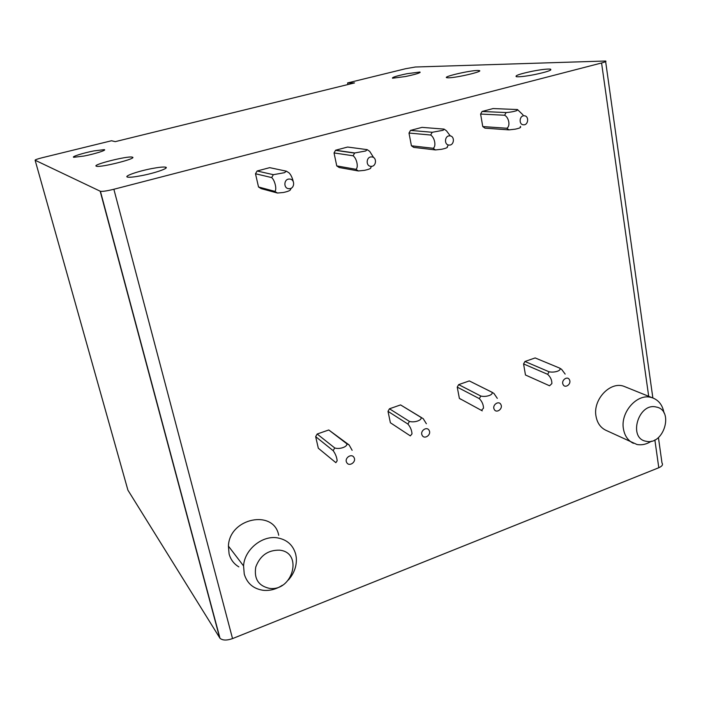 <?xml version="1.0" encoding="UTF-8"?>
<svg xmlns="http://www.w3.org/2000/svg" width="701" height="701" viewBox="0 0 701 701"><rect width="100%" height="100%" fill="white"/><g stroke="black" fill="none" stroke-linecap="round" stroke-linejoin="round"><path stroke-width="1.05" d="M347.582 82.937L405.59 68.724L415.404 67.007L605.568 61.013C606.707 61.302 605.375 61.951 601.572 62.976L113.869 189.261C107.235 190.9 102.749 191.583 100.427 191.312L35.12 160.231C34.98 159.793 37.372 158.961 42.288 157.707L111.529 140.752L115.253 141.646L354.54 82.911L347.582 82.937L347.906 84.541M658.423 437.555L661.981 462.94C663.216 464.649 662.156 466.244 658.791 467.733L232.539 638.593C226.782 640.609 222.603 640.504 220 638.287L127.915 490.157L35.12 160.231M448.333 77.802L446.984 77.732C441.569 77.049 469.179 70.503 477.521 70.477L479.063 70.547C484.777 71.169 456.298 77.907 448.333 77.802M407.001 73.71L419.969 72.028C420.828 72.781 415.982 74.288 405.432 76.54L392.516 78.205C391.736 77.425 396.564 75.927 407.001 73.71M532.462 71.213C541.347 69.522 547.35 68.829 550.469 69.136C552.379 70.118 546.99 71.958 534.285 74.648C525.338 76.339 519.353 77.022 516.357 76.707C514.56 75.69 519.932 73.859 532.462 71.213M549.558 385.778L525.47 375L549.558 385.778L551.88 383.587C551.941 380.082 550.539 376.998 547.656 374.334L549.102 371.784C554.78 373.002 562.22 370.338 559.573 368.069L561.624 369.357L565.155 374.089M559.573 368.069L535.143 357.931L524.953 361.479L523.568 363.933L525.47 375M459.786 398.685L461.495 399.605M459.374 398.37L482.279 410.847L459.374 398.37L457.236 387.127L479.344 398.641L480.825 396.039C486.24 397.414 494.021 394.637 491.769 392.148L493.942 393.445L497.307 398.37M492.566 392.516L469.284 380.915L458.664 384.63L457.236 387.127M421.415 417.542L400.56 404.915L389.458 408.788L388.003 411.347L390.387 422.756L391.526 423.509M328.76 429.976L317.159 434.024L315.66 436.644L318.315 448.237L335.867 462.678L337.163 460.759C336.769 457.166 335.437 453.81 333.168 450.673L334.727 447.939C339.512 449.692 348.046 446.642 346.715 443.68L349.142 444.969L328.76 429.976L346.715 443.68M482.761 126.566L484.943 128.152L508.987 129.887L506.744 128.239C510.547 126.539 509.075 117.47 504.597 115.236L480.606 114.053L482.761 126.566L506.744 128.239M522.99 114.859L517.443 109.531L493.066 108.567L482.086 111.477L480.606 114.053M411.417 145.79L413.73 147.385L435.461 149.935L433.087 148.279C436.451 146.684 434.778 137.44 430.651 135.03L408.998 133.05L411.417 145.79L433.087 148.279M450.296 135.924L446.449 130.789L444.084 129.107L422.002 127.372L410.514 130.404L408.998 133.05M336.752 165.909L339.205 167.521L358.377 170.965L355.854 169.291C358.728 167.811 356.835 158.382 353.102 155.78L334.035 152.932L336.752 165.909L355.854 169.291M373.651 157.594L369.681 151.337L367.166 149.637L347.626 147.044L335.595 150.224L334.035 152.932M258.52 186.983L261.123 188.613L277.465 193.038L274.774 191.347C277.114 189.997 274.976 180.385 271.681 177.572L255.497 173.76L258.52 186.983L274.774 191.347M293.246 181.489C292.247 177.546 290.862 174.689 289.101 172.91L286.429 171.193L269.71 167.653L257.101 170.991L255.497 173.76M151.915 168.555C158.812 167.259 163.342 166.785 165.515 167.153C170.01 167.846 155.307 173.068 141.103 175.732C134.189 177.029 129.685 177.484 127.591 177.108C123.21 176.328 138.15 171.14 151.915 168.555M94.004 150.89L104.265 149.637C107.165 150.049 94.95 153.931 83.98 156.043L73.771 157.278C70.959 156.822 83.288 152.958 94.004 150.89M132.323 157.155L132.209 157.129C127.766 155.71 91.507 164.84 96.317 166.19L96.519 166.251C101.032 167.714 138.202 158.233 132.323 157.155M238.839 566.872C233.897 563.928 230.655 559.608 229.087 553.913L228.421 546.097C229.332 517.951 273.881 508.926 278.709 535.284M279.533 550.162C303.419 552.335 292.773 591.898 269.35 588.341C258.441 585.878 253.911 578.781 255.76 567.048C260.062 555.586 267.984 549.961 279.533 550.162M288.418 579.99C294.315 573.164 296.926 565.654 296.269 557.453L295.726 554.333C293.106 545.019 286.928 539.516 277.184 537.825C261.911 535.31 244.369 549.864 243.571 565.944L244.246 574.058C247.085 583.434 253.411 588.849 263.217 590.303C269.894 590.943 276.282 589.261 282.363 585.256M651.439 441.174C646.681 444.25 641.862 445.363 636.99 444.495L605.787 430.239C600.459 427.601 597.199 422.905 595.999 416.157C592.748 399.588 610.247 381.029 623.943 386.321L625.94 387.127M656.224 407.027C674.371 410.103 663.9 445.643 646.191 441.279C627.789 438.581 638.348 402.295 656.224 407.027M633.389 443.321C627.938 440.614 624.617 435.777 623.417 428.793C620.35 412.398 636.841 393.541 650.773 397.344L652.272 397.756C658.703 400.105 662.603 405.152 663.987 412.88M257.101 170.991L273.355 174.689L271.681 177.572M277.465 193.038L283.414 192.486C288.207 191.443 290.556 190.435 290.459 189.48L291.423 188.052M286.429 171.193L284.466 172.691L273.355 174.689M289.522 179.062C283.703 178.615 283.178 188.718 289.014 188.683C294.806 189.112 295.34 179.062 289.522 179.062M335.595 150.224L354.724 152.967L353.102 155.78M358.377 170.965L364.485 170.343C369.147 169.327 371.241 168.406 370.75 167.583L371.6 166.321M367.166 149.637L365.738 150.978L354.724 152.967M371.635 156.928C366.132 156.446 365.501 166.339 371.031 166.339C376.516 166.812 377.156 156.963 371.635 156.928M410.514 130.404L432.228 132.279L430.651 135.03M435.461 149.935L441.691 149.26C446.239 148.27 448.097 147.42 447.264 146.719L447.93 145.729M444.084 129.107L443.137 130.29L432.228 132.279M449.797 135.863C444.583 135.346 443.856 145.028 449.096 145.072C454.301 145.571 455.037 135.933 449.797 135.863M482.086 111.477L506.131 112.554L504.597 115.236M508.987 129.887L515.323 129.15C519.765 128.187 521.404 127.407 520.238 126.811L520.554 126.373M517.443 109.531L516.935 110.565C513.929 111.59 510.328 112.256 506.131 112.554M524.287 115.779C519.336 115.236 518.521 124.725 523.498 124.804C528.431 125.33 529.264 115.893 524.287 115.779M523.568 363.933L547.656 374.325M524.953 361.479L549.093 371.793M563.078 384.481C560.87 380.284 567.617 375.447 569.492 379.863C571.692 384.052 564.98 388.897 563.078 384.481M479.344 398.65C482.043 401.454 483.427 404.626 483.506 408.166L481.491 410.269M458.664 384.63L480.816 396.039M469.284 380.915L491.769 392.148M494.223 409.34C491.839 405.09 498.867 400.096 500.9 404.582C503.257 408.814 496.273 413.809 494.223 409.34M390.387 422.756L410.33 435.882L412.004 433.858C411.776 430.3 410.418 427.032 407.921 424.07L409.437 421.397C414.554 422.957 422.703 420.048 420.889 417.332L423.185 418.628L426.374 423.746M388.003 411.347L407.921 424.061M389.458 408.788L409.428 421.397M400.56 404.915L420.889 417.332M422.186 435.347C419.619 431.045 426.935 425.884 429.143 430.432C431.685 434.716 424.403 439.877 422.186 435.347M315.66 436.644L333.159 450.664M352.139 450.314L349.142 444.969M317.159 434.024L334.719 447.939M346.741 462.581C343.989 458.226 351.622 452.89 353.996 457.499C356.73 461.845 349.151 467.173 346.741 462.581M100.19 191.233L219.702 637.892M113.869 189.261L232.539 638.593M601.572 62.976L648.697 396.31M654.865 439.93L658.791 467.733M100.427 191.312L220 638.287M605.646 61.6L652.859 397.958M479.063 70.547L479.186 71.283M419.969 72.028L420.057 72.536M550.469 69.136L550.618 70.118M165.515 167.153L165.795 168.249M104.265 149.637L104.405 150.163M132.41 157.909L132.209 157.129M228.421 546.097L243.571 565.944M652.272 397.756L623.943 386.321M335.499 150.356L354.618 153.098"/></g></svg>
